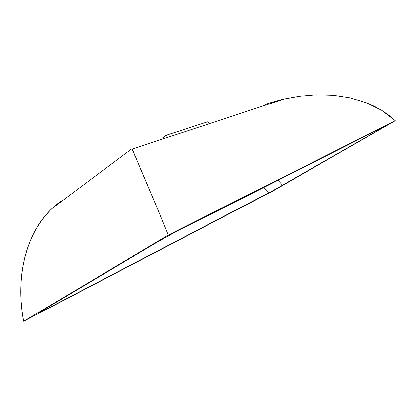 <?xml version="1.0" encoding="UTF-8"?>
<svg xmlns="http://www.w3.org/2000/svg" width="416" height="416" viewBox="0 0 416 416"><rect width="100%" height="100%" fill="white"/><g stroke="black" fill="none" stroke-linecap="round" stroke-linejoin="round"><path stroke-width="0.62" d="M265.964 104.156L263.416 105.893L265.964 104.156L274.253 101.561L282.615 99.367L299.416 96.221L316.326 94.796L333.377 95.259L350.163 97.833L366.402 102.768L381.67 110.36L395.2 120.744L273.707 190.554L395.2 120.744L168.225 235.113L23.66 321.272L273.707 190.554L23.66 321.272L168.225 235.113L158.668 211.468L131.82 147.997M62.629 200.528L60.767 201.219L55.422 205.426L50.346 210.158L45.568 215.405L41.122 221.166L37.04 227.422L33.348 234.156L30.082 241.353L27.264 248.981L24.924 257.015L23.088 265.418L21.778 274.154L21.013 283.187L20.805 292.464L21.174 301.938L22.126 311.563L23.66 321.272C14.638 274.092 27.867 230.849 52.26 208.281L60.767 201.219L62.629 200.528M385.06 126.344L379.538 129.615L379.096 129.163L379.538 129.615L282.63 185.307L277.992 180.196L282.63 185.307L277.025 188.479L43.576 310.606L38.527 312.978L41.127 311.251L155.756 243.006L171.85 233.943L384.441 126.464L385.512 126.032L382.954 127.629L269.963 192.338L45.952 309.374L45.828 308.454L45.952 309.374L38.73 312.759M39.598 312.182L155.756 243.006M263.328 187.595L268.684 193.014L263.328 187.595M180.679 229.31L384.441 126.464M138.996 165.188L158.668 211.468L168.225 235.113L395.2 120.744L388.669 115.175L381.67 110.36L374.234 106.236L366.402 102.768L350.163 97.833L333.377 95.259L316.326 94.796L299.416 96.221L284.783 98.868L270.098 102.809M132.07 148.793L135.455 156.978M162.474 137.987L166.213 135.257L166.915 136.536L166.213 135.257L208.156 121.654L208.816 122.84L208.156 121.654L166.213 135.257L162.474 137.987M132.012 148.647L52.26 208.281M284.783 98.868L132.168 149.058"/></g></svg>
